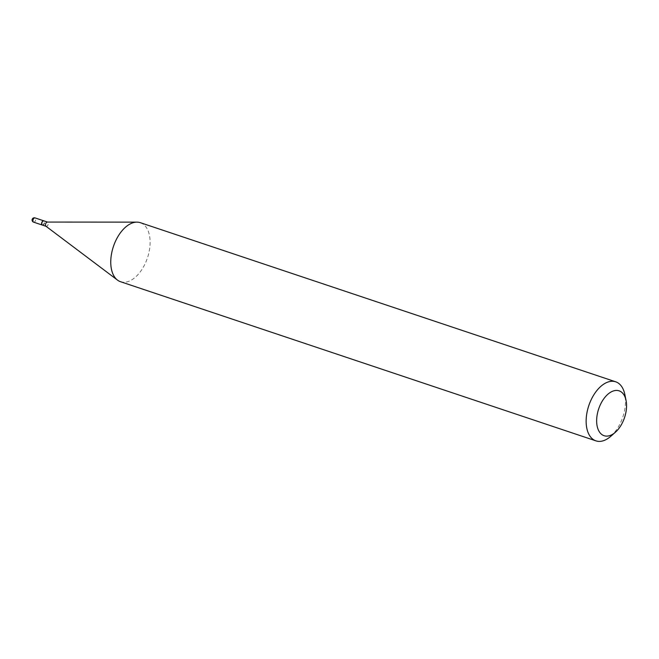 <?xml version="1.0" encoding="UTF-8"?>
<svg xmlns="http://www.w3.org/2000/svg" width="659" height="659" viewBox="0 0 659 659"><rect width="100%" height="100%" fill="white"/><g stroke="black" fill="none" stroke-linecap="round" stroke-linejoin="round"><path stroke-width="0.49" stroke-dasharray="3.29 2.47" d="M42.407 225.09A2.241 1.293 108.5 0 0 44.408 222.668A2.241 1.293 108.5 0 0 43.824 220.847M42.505 225.123A2.241 1.293 108.5 0 0 42.917 225.147A2.241 1.293 108.5 0 0 44.532 223.072A2.241 1.293 108.5 0 0 43.922 220.872M45.949 226.235A2.241 1.293 108.5 0 0 46.171 226.35A2.241 1.293 108.5 0 0 46.583 226.375A2.241 1.293 108.5 0 0 48.206 224.299A2.241 1.293 108.5 0 0 47.588 222.099A2.241 1.293 108.5 0 0 47.514 222.083M41.822 224.109A1.993 1.145 108.5 0 0 42.753 224.843A1.993 1.145 108.5 0 0 44.252 222.701A1.993 1.145 108.5 0 0 43.288 221.029A1.993 1.145 108.5 0 0 42.777 221.276M120.548 281.722A31.138 17.95 108.5 0 0 126.297 282.036A31.138 17.95 108.5 0 0 148.786 253.204A31.138 17.95 108.5 0 0 140.318 222.676M610.811 436.274A31.138 17.95 108.5 0 0 624.823 394.428M33.625 222.157A2.241 1.293 108.5 0 0 34.037 222.174A2.241 1.293 108.5 0 0 35.718 219.76A2.241 1.293 108.5 0 0 35.051 217.907"/><path stroke-width="0.99" d="M43.824 220.847A2.241 1.293 108.5 0 0 43.733 220.806A2.241 1.293 108.5 0 0 41.632 223.203A2.241 1.293 108.5 0 0 42.308 225.065A2.241 1.293 108.5 0 0 42.407 225.09M47.473 222.067L43.922 220.872A2.241 1.293 108.5 0 0 43.51 220.856A2.241 1.293 108.5 0 0 42.851 221.202A2.241 1.293 108.5 0 0 41.846 224.217A2.241 1.293 108.5 0 0 42.505 225.123L46.056 226.317M47.514 222.083A2.241 1.293 108.5 0 0 47.349 222.067A2.241 1.293 108.5 0 0 47.176 222.083A2.241 1.293 108.5 0 0 45.611 223.953A2.241 1.293 108.5 0 0 45.949 226.235L117.516 280.116A31.138 17.95 108.5 0 0 120.548 281.722L595.925 440.855A31.138 17.95 108.5 0 0 601.675 441.176A31.138 17.95 108.5 0 0 610.811 436.274L615.399 432.23A23.658 13.641 108.5 0 0 626.05 400.425A23.658 13.641 108.5 0 0 614.748 390.598A23.658 13.641 108.5 0 0 596.98 416.084A23.658 13.641 108.5 0 0 608.455 435.953A23.658 13.641 108.5 0 0 615.399 432.23M42.777 221.276A1.993 1.145 108.5 0 0 42.703 221.342A1.993 1.145 108.5 0 0 41.805 224.019A1.993 1.145 108.5 0 0 41.822 224.109M626.05 400.425L624.823 394.428A31.138 17.95 108.5 0 0 615.695 381.808A31.138 17.95 108.5 0 0 609.954 381.495A31.138 17.95 108.5 0 0 587.457 410.326A31.138 17.95 108.5 0 0 595.925 440.855M615.695 381.808L140.318 222.676A31.138 17.95 108.5 0 0 136.924 222.132A31.138 17.95 108.5 0 0 134.576 222.355A31.138 17.95 108.5 0 0 112.837 248.344A31.138 17.95 108.5 0 0 117.516 280.116M33.625 222.157A2.241 2.241 0 0 1 33.914 217.824A2.241 2.241 0 0 1 35.051 217.907A2.241 1.293 108.5 0 0 34.63 217.882A2.241 1.293 108.5 0 0 32.95 220.295A2.241 1.293 108.5 0 0 33.625 222.157L42.308 225.065M35.051 217.907L43.733 220.806M47.349 222.067L136.924 222.132"/></g></svg>

